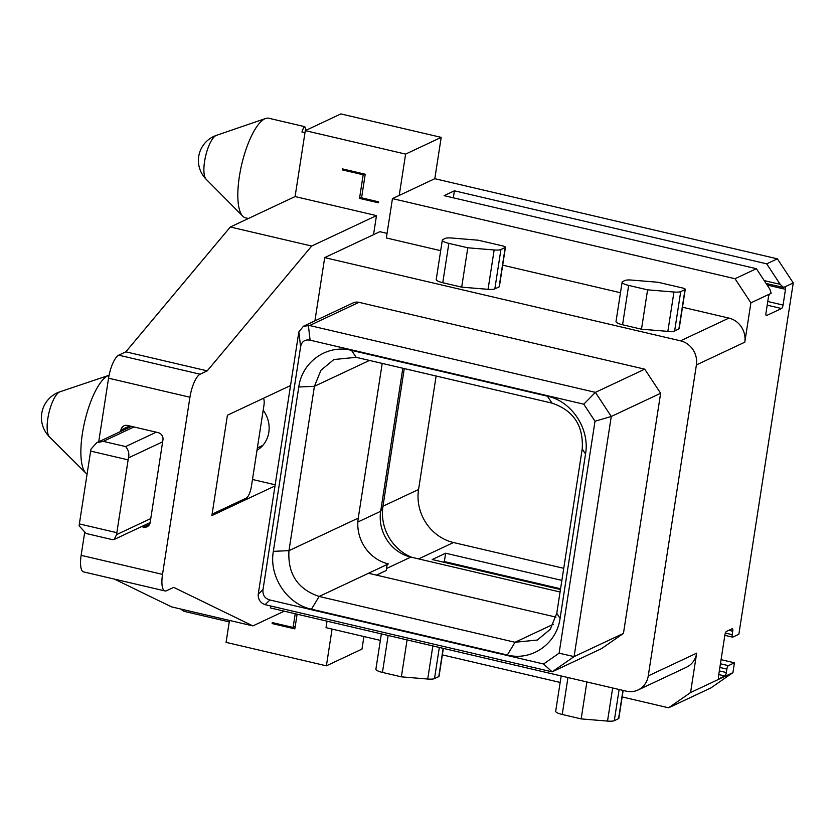 <?xml version="1.0" encoding="UTF-8"?>
<svg xmlns="http://www.w3.org/2000/svg" width="835" height="835" viewBox="0 0 835 835"><rect width="100%" height="100%" fill="white"/><g stroke="black" fill="none" stroke-linecap="round" stroke-linejoin="round"><path stroke-width="1.25" d="M263.015 589.541C262.461 595 264.758 598.476 269.893 599.989L543.564 663.992L552.123 671.851L265.113 604.676C260.301 602.87 258.005 599.384 258.234 594.238L298.836 331.954L303.429 326.255L353.09 302.928A10.229 9.435 64.8 0 1 358.966 302.333L644.756 369.174L595.397 392.366L611.272 416.477L595.011 421.237L583.78 404.192L310.109 340.179C304.879 339.26 301.706 341.463 300.6 346.786L263.015 589.541L258.234 594.238M543.564 663.992L559.106 653.2L595.011 421.237M507.346 655.005L311.455 609.195C287.083 604.175 268.807 576.432 273.348 551.34L298.784 386.991C302.061 361.607 327.351 344.051 351.525 350.376L547.405 396.187C571.777 401.217 590.053 428.96 585.523 454.052L560.076 618.401C556.799 643.785 531.509 661.341 507.346 655.005L515.028 642.272L319.147 596.461C297.646 589.134 287.584 573.864 288.973 550.651L314.409 386.302L320.932 370.281L333.854 359.551L356.159 357.317L552.05 403.138C573.551 410.465 583.602 425.725 582.225 448.938L556.778 613.287L550.255 629.319L537.343 640.038L515.028 642.272L553.302 624.288M623.453 633.41L601.482 648.659L552.123 671.851L574.094 656.602L611.272 416.477L660.631 393.285L623.453 633.41L574.094 656.602L559.106 653.2M583.78 404.192L595.397 392.366L309.608 325.525L303.429 326.255M644.756 369.174L660.631 393.285M682.487 307.228L728.924 318.093A20.447 18.871 64.8 0 1 744.799 342.193L696.4 364.937A20.447 18.871 -115.2 0 0 680.515 340.837L324.7 257.618L379.873 231.692L387.064 233.372M696.4 364.937L648.252 675.912L696.661 653.168A20.447 18.871 64.8 0 1 686.433 667.259L638.023 690.002A20.447 18.871 -115.2 0 0 648.252 675.912M270.759 606.043L270.467 607.953L626.281 691.171A20.447 18.871 -115.2 0 0 638.023 690.002M314.91 320.859L324.7 257.618M620.478 292.73L502.68 265.175M440.682 250.677L386.355 237.965L392.45 198.605L735.019 278.723L750.895 302.834L744.799 342.193M448.854 243.361L442.769 282.721L461.692 287.146L488.058 289.327A10.229 2.317 -171.2 0 0 494.831 288.889L499.111 286.885A4.091 0.929 -171.2 0 0 499.361 286.624L505.457 247.254A4.091 0.929 8.8 0 0 502.837 245.96L478.236 240.209L451.881 238.027A10.229 2.317 8.8 0 0 445.097 238.466L442.957 239.468A10.229 2.317 8.8 0 0 442.31 240.125A10.229 2.317 8.8 0 0 448.854 243.361L467.788 247.786L494.143 249.968A10.229 2.317 8.8 0 0 500.927 249.529L505.206 247.515A4.091 0.929 8.8 0 0 505.457 247.254M442.769 282.721A10.229 2.317 -171.2 0 1 436.225 279.485L442.31 240.125M628.661 285.413L622.566 324.773L641.489 329.199L667.854 331.38A10.229 2.317 -171.2 0 0 674.638 330.942L678.907 328.938A4.091 0.929 -171.2 0 0 679.168 328.677L685.264 289.307A4.091 0.929 8.8 0 0 682.644 288.012L658.043 282.261L631.678 280.08A10.229 2.317 8.8 0 0 624.893 280.518L622.753 281.52A10.229 2.317 8.8 0 0 622.117 282.178A10.229 2.317 8.8 0 0 628.661 285.413L647.584 289.839L673.949 292.02A10.229 2.317 8.8 0 0 680.723 291.582L685.003 289.568A4.091 0.929 8.8 0 0 685.264 289.307M622.566 324.773A10.229 2.317 -171.2 0 1 616.021 321.538L622.117 282.178M289.327 386.125L290.382 386.375M252.473 479.478L275.143 484.78M735.019 278.723L756.374 268.693L769.87 289.181L771.185 293.304L769.933 293.889A3.069 0.95 103.2 0 0 768.409 297.344L765.977 313.083A3.069 0.95 103.2 0 0 766.342 315.567A3.069 0.95 103.2 0 0 766.582 315.536L781.539 308.512A3.069 0.95 103.2 0 0 783.063 305.057L785.495 289.317A3.069 0.95 103.2 0 0 785.13 286.833A3.069 0.95 103.2 0 0 784.89 286.864L783.313 287.459L766.081 283.43M696.661 653.168L690.566 692.539L732.921 672.634L734.445 662.792L728.391 665.641A3.069 0.95 103.2 0 0 726.867 669.096L726.335 672.54A3.069 0.95 103.2 0 1 724.811 675.995L719.112 678.667A3.069 0.95 103.2 0 1 718.872 678.698A3.069 0.95 103.2 0 1 718.507 676.214L724.905 634.882A3.069 0.95 103.2 0 1 726.429 631.427L732.128 628.755A3.069 0.95 103.2 0 1 732.368 628.724A3.069 0.95 103.2 0 1 732.733 631.208L732.201 634.652A3.069 0.95 103.2 0 0 732.566 637.136A3.069 0.95 103.2 0 0 732.806 637.105L738.86 634.256L793.25 282.929L784.89 286.864M769.933 293.889L750.895 302.834M793.25 282.929L777.375 258.829L434.805 178.7L441.204 137.368L405.612 154.099L399.214 195.432L392.45 198.605M373.527 234.677L376.481 215.607L295.089 196.569L305.297 130.636L340.889 113.915L441.204 137.368M405.612 154.099L305.297 130.636M378.61 201.83L378.453 202.811L359.53 198.386L363.183 174.766L342.371 169.891L342.517 168.91L365.229 174.223L361.576 197.843L378.61 201.83M98.718 441.767L108.56 378.203A20.447 6.356 -76.8 0 1 118.727 355.178L200.108 374.205L207.226 370.865L311.695 246.043L376.481 215.607M311.695 246.043L230.314 227.005L295.089 196.569M284.234 611.178L252.89 625.906L173.711 587.37L166.593 590.71A20.447 6.356 103.2 0 1 164.986 590.94A20.447 6.356 103.2 0 1 162.522 574.376L189.942 397.23A20.447 6.356 103.2 0 1 200.108 374.205M290.507 385.572L227.423 415.214L211.881 515.592L274.965 485.96M252.89 625.906L171.509 606.868L114.541 579.146M229.479 620.426L226.076 642.365L326.391 665.829L361.983 649.108L363.924 636.541M332.079 629.089L326.391 665.829M297.124 614.184L294.849 628.88L272.137 623.568L272.283 622.586L293.106 627.45L295.225 613.746M732.921 672.634L710.95 687.894L668.595 707.798L622.159 696.933M734.445 662.792L721.064 659.671M563.74 568.311L453.499 542.531A44.986 41.531 64.8 0 1 418.565 489.498L436.12 376.021M257.003 450.263A27.607 25.478 -115.2 0 0 263.192 410.288M164.986 590.94L83.604 571.902A20.447 6.356 -76.8 0 1 81.141 555.338L84.596 533.033M118.727 355.178L125.845 351.827L230.314 227.005M212.236 513.306A10.229 3.173 103.2 0 0 212.748 513.588A10.229 3.173 103.2 0 0 213.551 513.473L246.294 498.088A10.229 3.173 103.2 0 0 251.377 486.575L263.87 405.883A10.229 3.173 103.2 0 0 263.463 398.285M141.512 526.635L143.557 527.115A6.137 5.668 -115.2 0 0 150.154 522.533L162.95 439.868A6.137 5.668 -115.2 0 0 158.18 432.634L127.525 425.464A6.137 5.668 -115.2 0 0 120.929 430.046L120.72 431.434M207.226 370.865L125.845 351.827M90.639 451.098L79.367 523.921A10.229 3.173 -76.8 0 0 79.137 525.862L86.151 533.502L112.516 539.671L114.113 539.504L116.608 534.619A10.229 3.173 -76.8 0 1 116.848 532.688L128.12 459.866L90.639 451.098A10.229 3.173 103.2 0 1 91.015 449.094L96.703 442.717L103.3 441.36L133.934 426.967M128.12 459.866A10.229 3.173 103.2 0 1 128.496 457.862C129.446 453.676 128.486 449.919 125.626 446.579L103.3 441.36M262.879 445.337A25.561 23.599 64.8 0 1 261.96 445.796L257.357 447.957M87.08 474.103A51.123 15.886 -76.8 0 1 85.88 473.153A51.123 15.886 -76.8 0 1 82.435 433.313A51.123 15.886 -76.8 0 1 107.851 375.74A51.123 15.886 -76.8 0 1 108.748 375.385A51.123 15.886 -76.8 0 1 109.082 375.28M434.805 178.7L399.214 195.432M777.375 258.829L766.697 263.839L454.407 190.808L444.084 195.651L756.374 268.693M783.637 287.449L780.193 284.338L766.697 263.839M453.321 197.811L454.407 190.808M248.423 218.499L245.532 217.82A51.123 15.886 -76.8 0 1 242.797 216.213A51.123 15.886 -76.8 0 1 239.384 176.404A51.123 15.886 -76.8 0 1 264.789 118.831A51.123 15.886 -76.8 0 1 265.645 118.486A51.123 15.886 -76.8 0 1 268.818 118.257L304.775 126.669L303.449 127.88L301.936 132.013L304.973 132.734M306.142 130.239L304.775 126.669M181.226 609.143A51.123 15.886 103.2 0 0 181.853 609.853A51.123 15.886 103.2 0 0 184.598 611.46L229.249 621.908M560.149 682.435L442.352 654.88M380.353 640.382L326.026 627.669L327.028 621.188M668.595 707.798L690.566 692.539M343.822 169.213L342.371 169.891M364.634 174.087L363.183 174.766M361.649 197.394L359.53 198.386M411.718 557.3A44.986 41.531 64.8 0 1 382.973 506.219L404.276 368.569M560.076 591.994L410.851 557.091A38.848 35.863 64.8 0 1 408.409 556.434A38.848 35.863 64.8 0 1 380.677 511.291L402.825 368.235M560.462 589.52L432.206 559.523L445.639 553.219L561.872 580.398M376.439 575.127L386.229 570.524L387.169 564.502M555.985 617.117L368.496 573.269L388.432 563.907L387.294 563.635A38.848 35.863 64.8 0 1 358.257 518.097L382.211 363.413M443.228 562.101L444.335 561.579L445.639 553.219M560.577 588.769L444.335 561.579M273.588 622.889L272.137 623.568M295.225 626.459L293.106 627.45M439.325 647.449L434.503 678.594L438.782 676.59A4.091 0.929 -171.2 0 0 439.033 676.329L443.364 648.388M434.503 678.594A10.229 2.317 -171.2 0 1 427.718 679.032L401.364 676.851L407.083 639.902M388.16 635.477L382.44 672.425A10.229 2.317 -171.2 0 1 375.896 669.19L381.355 633.89M382.44 672.425L401.364 676.851M619.121 689.501L614.299 720.647L618.578 718.643A4.091 0.929 -171.2 0 0 618.839 718.382L623.16 690.441M614.299 720.647A10.229 2.317 -171.2 0 1 607.525 721.085L581.16 718.904L586.88 681.955M567.957 677.529L562.237 714.478A10.229 2.317 -171.2 0 1 555.692 711.243L561.151 675.943M562.237 714.478L581.16 718.904M461.692 287.146L467.788 247.786M641.489 329.199L647.584 289.839M269.893 599.989L265.113 604.676M309.608 325.525L358.966 302.333M728.924 318.093L680.515 340.837M81.141 555.338L162.522 574.376M108.56 378.203L189.942 397.23M120.929 430.046L129.623 425.954M156.26 432.186L125.626 446.579M128.496 457.862L162.648 441.819M116.608 534.619L150.759 518.577M79.367 523.921L116.848 532.688M143.557 527.115L149.601 524.276M59.963 391.772A27.2 27.2 0 0 0 49.432 436.82A23.557 7.317 103.2 0 1 47.846 418.471A23.557 7.317 -76.8 0 1 59.963 391.772L108.748 375.385M780.193 284.338L764.213 280.602M785.495 289.317L767.125 285.017M783.063 305.057L767.772 301.487M781.539 308.512L767.198 305.161M216.38 135.364A26.584 26.584 0 0 0 206.12 179.233A22.952 7.129 103.2 0 1 204.596 161.364A22.952 7.129 -76.8 0 1 216.38 135.364L265.645 118.486M728.391 665.641L720.428 663.773M726.867 669.096L719.864 667.457M726.335 672.54L719.332 670.902M724.811 675.995L718.758 674.576M732.733 631.208L728.84 630.3M732.201 634.652L725.375 633.055M418.565 489.498L382.973 506.219L380.677 511.291L357.86 522.011M453.499 542.531L418.627 558.918M410.851 557.091L386.542 568.51M560.076 618.401L556.778 613.287M311.455 609.195L319.147 596.461L368.496 573.269M273.348 551.34L288.973 550.651L358.257 518.097M298.784 386.991L314.409 386.302L369.477 360.438M351.525 350.376L356.159 357.317M547.405 396.187L552.05 403.138M585.523 454.052L582.225 448.938M443.155 648.346L438.782 676.59M432.843 645.935L427.718 679.032M622.952 690.388L618.578 718.643M612.65 687.988L607.525 721.085M494.143 249.968L488.058 289.327M500.927 249.529L494.831 288.889M505.206 247.515L499.111 286.885M673.949 292.02L667.854 331.38M680.723 291.582L674.638 330.942M685.003 289.568L678.907 328.938M300.6 346.786L298.836 331.954M310.109 340.179L308.355 325.347M96.703 442.717L131.46 426.382M114.113 539.504L150.143 522.574M212.215 513.462L212.748 513.588M49.432 436.82L85.88 473.153M206.12 179.233L242.797 216.213M181.122 609.122L181.853 609.853M724.832 635.331L732.566 637.136"/></g></svg>
